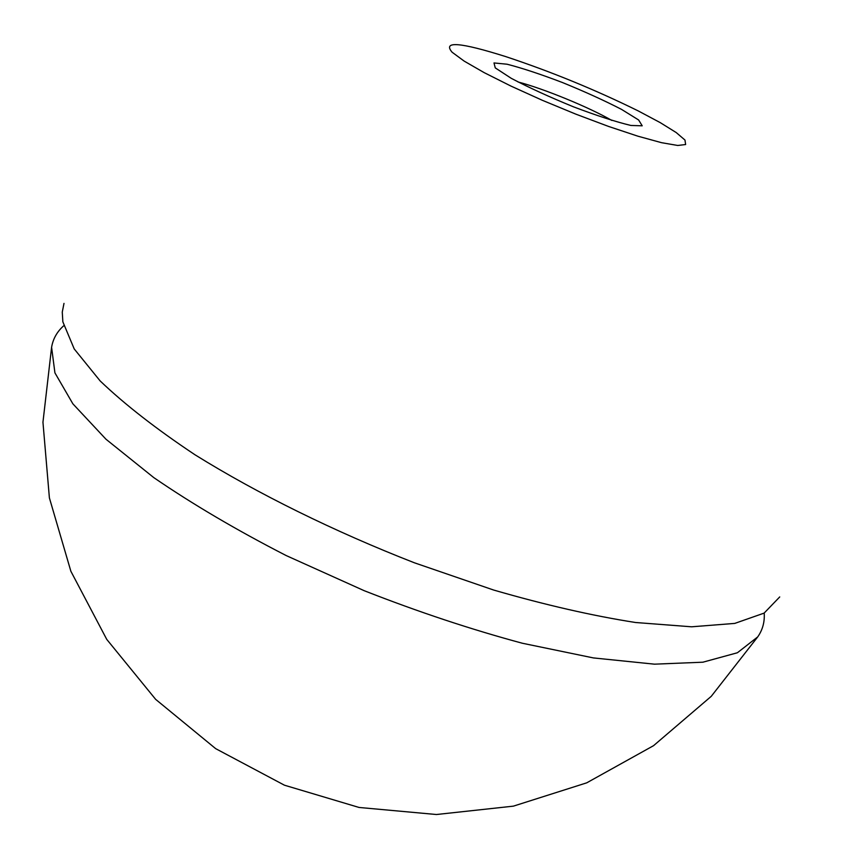 <?xml version="1.0" encoding="UTF-8"?>
<svg xmlns="http://www.w3.org/2000/svg" width="859" height="859" viewBox="0 0 859 859"><rect width="100%" height="100%" fill="white"/><g stroke="black" fill="none" stroke-linecap="round" stroke-linejoin="round"><path stroke-width="1.29" d="M452.081 52.206L464.118 61.075L484.186 72.639L510.944 86.072L542.34 100.299L575.82 114.14L608.591 126.445L637.926 136.194L661.537 142.68L677.751 145.472L685.632 144.527L684.977 140.06L676.194 132.544L660.217 122.612L638.334 110.972C595.427 89.819 551.285 71.716 505.887 56.651C460.36 42.274 442.428 40.792 452.081 52.206M63.995 303.388L62.267 312.096L62.857 321.824L74.218 348.937L100.159 380.945C124.662 404.385 156.284 429.006 195.036 454.808C257.571 493.678 334.13 531.485 414.435 562.806L493.603 590.026C545.1 604.929 592.42 615.763 635.574 622.507L691.602 626.802L734.746 623.409L764.123 613.111L779.725 596.93M764.209 613.058C764.8 621.937 762.631 629.883 757.724 636.895L737.398 652.754L702.866 662.203L654.451 664.168L593.44 657.93L522.293 643.23C470.861 629.379 418.161 611.866 364.216 590.702L286.176 555.558C236.622 530.121 192.502 504.147 153.793 477.615L105.979 439.228L72.875 403.827L54.922 372.86L51.594 347.294C53.022 338.843 57.059 331.671 63.716 325.754M611.844 120.443C589.424 107.418 543.199 88.456 518.084 81.992M495.256 67.882L511.298 78.352C528.822 87.554 549.556 97.046 573.479 106.827C596.962 115.707 616.096 121.924 630.893 125.457L642.21 125.811L638.634 119.981L621.486 109.361C604.349 100.546 584.711 91.612 562.559 82.571C540.687 74.228 522.218 68.119 507.132 64.232L494 62.943L495.256 67.882M51.594 347.294L42.95 422.22L49.392 497.887L70.878 571.278L106.741 639.375L155.651 699.355L215.695 748.661L284.447 785.201L359.062 807.46L436.436 814.515L513.371 806.15L586.718 782.839L653.549 745.676L711.263 696.316L757.724 636.895"/></g></svg>
